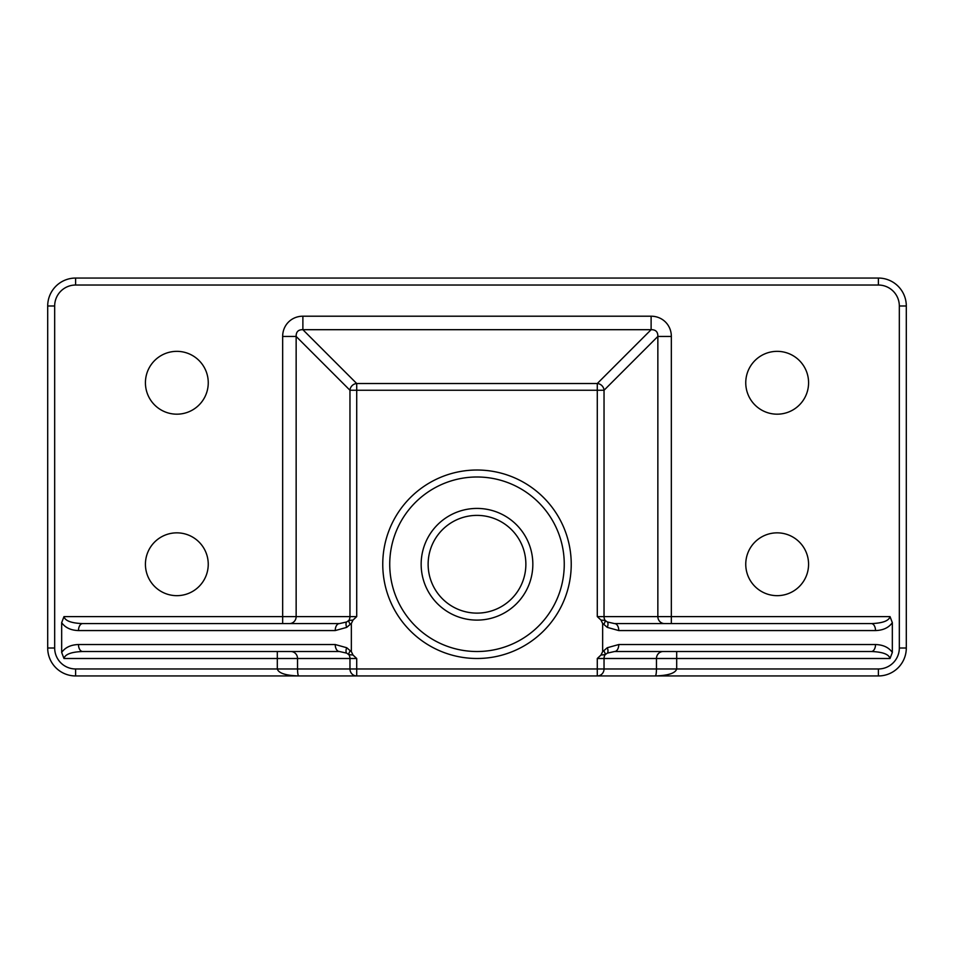 <?xml version="1.0" encoding="UTF-8"?>
<svg xmlns="http://www.w3.org/2000/svg" width="954" height="954" viewBox="0 0 954 954"><rect width="100%" height="100%" fill="white"/><g stroke="black" fill="none" stroke-linecap="round" stroke-linejoin="round"><path stroke-width="1.43" d="M875.51 630.57A6.976 4.174 -90 0 0 871.336 623.594L614.603 623.594A6.976 4.174 90 0 1 618.776 630.57L875.51 630.57C883.13 630.332 888.734 627.708 892.336 622.676L890.022 616.606C888.889 620.839 882.665 623.165 871.336 623.594M602.654 623.511L603.703 624.31A6.976 3.053 -40.5 0 0 605.158 620.458L600.996 620.076L602.654 623.511L602.654 651.594L600.996 655.028L605.158 654.647L607.388 653.108L614.603 651.51L871.336 651.51C882.665 651.94 888.889 654.265 890.022 658.499L892.336 652.429C888.734 647.396 883.13 644.773 875.51 644.534A6.976 4.174 90 0 1 871.336 651.51M614.603 623.594L607.388 621.996L605.158 620.458A6.976 6.738 -90 0 1 604.037 616.606L597.287 616.606L600.996 620.076M892.336 622.676L892.336 652.429M346.612 621.996A6.976 3.721 57.5 0 0 346.719 627.374L350.297 624.31A6.976 3.053 -139.5 0 1 348.842 620.458A6.976 6.738 90 0 0 349.963 616.606L296.145 616.606L296.145 336.44L349.963 390.258A6.976 6.523 -45 0 1 356.713 383.52L356.713 616.606L353.004 620.076L348.842 620.458L346.612 621.996L339.397 623.594L82.664 623.594C71.335 623.165 65.111 620.839 63.978 616.606L61.664 622.676C65.266 627.708 70.87 630.332 78.49 630.57A6.976 4.174 -90 0 1 82.664 623.594M600.996 655.028L597.287 658.499L597.287 668.969L356.713 668.969L356.713 658.499L353.004 655.028L351.346 651.594L351.346 623.511L353.004 620.076M875.51 644.534L618.776 644.534A6.976 4.174 90 0 1 614.603 651.51M618.776 644.534L607.281 647.73L603.703 650.795A6.976 3.053 40.5 0 1 605.158 654.647A6.976 6.738 -90 0 0 604.037 658.499L890.022 658.499M78.49 630.57L335.224 630.57A6.976 4.174 -90 0 1 339.397 623.594M78.49 644.534A6.976 4.174 90 0 0 82.664 651.51L339.397 651.51A6.976 4.174 -90 0 1 335.224 644.534L78.49 644.534C70.87 644.773 65.266 647.396 61.664 652.429L63.978 658.499C65.111 654.265 71.335 651.94 82.664 651.51M351.346 651.594L350.297 650.795A6.976 3.053 139.5 0 0 348.842 654.647L353.004 655.028M339.397 651.51L346.612 653.108L348.842 654.647A6.976 6.738 90 0 1 349.963 658.499L356.713 658.499M61.664 652.429L61.664 622.676M663.221 651.51A6.976 6.738 -90 0 0 656.471 658.499L656.471 668.969C656.4 673.19 656.006 675.527 655.279 675.945L356.713 675.945A6.976 6.738 -90 0 1 349.963 668.969L277.304 668.969C278.592 673.19 285.735 675.527 298.721 675.945C297.994 675.527 297.6 673.19 297.529 668.969L297.529 658.499L349.963 658.499L349.963 668.969L356.713 668.969L356.713 675.945L75.616 675.945A27.916 27.916 0 0 1 47.7 648.016L47.7 305.984A27.916 27.916 0 0 1 75.616 278.055L878.384 278.055A27.916 27.916 0 0 1 906.3 305.984L906.3 648.016A27.916 27.916 0 0 1 878.384 675.945L655.279 675.945C668.265 675.527 675.408 673.19 676.696 668.969L676.696 651.51M745.754 564.255A31.41 31.41 0 0 1 792.869 537.054A31.41 31.41 0 0 1 792.869 591.456A31.41 31.41 0 0 1 745.754 564.255M145.425 564.255A31.41 31.41 0 0 1 192.541 537.054A31.41 31.41 0 0 1 192.541 591.456A31.41 31.41 0 0 1 145.425 564.255M745.754 382.769A31.41 31.41 0 0 1 792.869 355.556A31.41 31.41 0 0 1 792.869 409.97A31.41 31.41 0 0 1 745.754 382.769M145.425 382.769A31.41 31.41 0 0 1 192.541 355.556A31.41 31.41 0 0 1 192.541 409.97A31.41 31.41 0 0 1 145.425 382.769M571.231 564.255A94.231 94.231 0 0 0 429.884 482.641A94.231 94.231 0 0 0 429.884 645.87A94.231 94.231 0 0 0 571.231 564.255M356.713 616.606L349.963 616.606L349.963 390.258L597.287 390.258L597.287 383.52A6.976 6.523 45 0 1 604.037 390.258L657.855 336.44C657.962 331.837 655.708 329.595 651.117 329.69L651.117 316.203L302.883 316.203L302.883 329.69L651.117 329.69L597.287 383.52L356.713 383.52L302.883 329.69C298.292 329.595 296.038 331.837 296.145 336.44L282.658 336.44L282.658 616.606L63.978 616.606M664.604 623.594A6.976 6.738 90 0 1 657.855 616.606L657.855 336.44L671.342 336.44A22.395 20.94 -45 0 0 651.117 316.203M428.131 564.255A48.869 48.869 0 0 1 501.434 521.933A48.869 48.869 0 0 1 501.434 606.577A48.869 48.869 0 0 1 428.131 564.255M421.155 564.255A55.845 55.845 0 0 0 504.916 612.623A55.845 55.845 0 0 0 504.916 515.899A55.845 55.845 0 0 0 421.155 564.255M603.703 624.31L607.281 627.374A6.976 3.721 -57.5 0 0 607.388 621.996M607.281 627.374L618.776 630.57M603.703 650.795L602.654 651.594M671.342 623.594L671.342 616.606L604.037 616.606L604.037 390.258L597.287 390.258L597.287 616.606M890.022 616.606L671.342 616.606L671.342 336.44M607.388 653.108A6.976 3.721 -122.5 0 0 607.281 647.73M597.287 658.499L604.037 658.499L604.037 668.969A6.976 6.738 90 0 1 597.287 675.945L597.287 668.969L878.384 668.969L878.384 675.945M350.297 624.31L351.346 623.511M335.224 630.57L346.719 627.374M289.396 623.594A6.976 6.738 90 0 0 296.145 616.606L282.658 616.606L282.658 623.594M350.297 650.795L346.719 647.73A6.976 3.721 122.5 0 0 346.612 653.108M346.719 647.73L335.224 644.534M290.779 651.51A6.976 6.738 -90 0 1 297.529 658.499L277.304 658.499L277.304 668.969L75.616 668.969L75.616 675.945M277.304 651.51L277.304 658.499L63.978 658.499M75.616 668.969A20.94 20.94 0 0 1 54.676 648.016L47.7 648.016M54.676 648.016L54.676 305.984L47.7 305.984M54.676 305.984A20.94 20.94 0 0 1 75.616 285.031L75.616 278.055M75.616 285.031L878.384 285.031L878.384 278.055M878.384 285.031A20.94 20.94 0 0 1 899.324 305.984L906.3 305.984M899.324 305.984L899.324 648.016L906.3 648.016M899.324 648.016A20.94 20.94 0 0 1 878.384 668.969M302.883 316.203A22.395 20.94 -135 0 0 282.658 336.44M564.255 564.255A87.255 87.255 0 0 1 433.366 639.824A87.255 87.255 0 0 1 433.366 488.686A87.255 87.255 0 0 1 564.255 564.255"/></g></svg>
